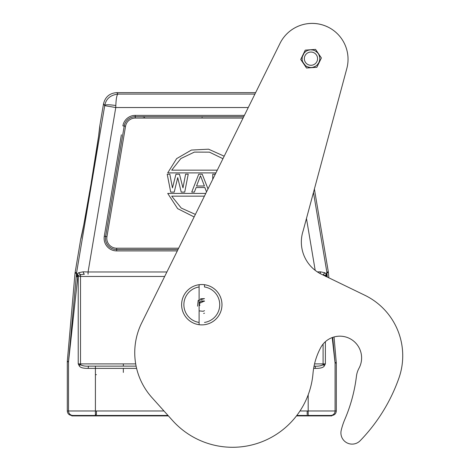 <?xml version="1.0" encoding="UTF-8"?>
<svg xmlns="http://www.w3.org/2000/svg" width="470" height="470" viewBox="0 0 470 470"><rect width="100%" height="100%" fill="white"/><g stroke="black" fill="none" stroke-linecap="round" stroke-linejoin="round"><path stroke-width="0.7" d="M314.395 189.005L328.324 271.866L328.877 277.829L364.808 295.242A67.257 67.257 0 0 1 398.913 378.109A172.179 172.179 0 0 1 360.179 440.707A11.21 11.21 0 0 1 341.22 430.32A67.251 67.251 0 0 1 344.851 419.334A156.927 156.927 0 0 0 356.436 376.276A22.419 22.419 0 0 1 358.986 368.269A21.743 21.743 0 0 0 349.733 338.541A21.743 21.743 0 0 0 320.687 347.665A67.251 67.251 0 0 0 312.991 373.562A80.705 80.705 0 0 1 172.508 420.468L168.407 415.903L72.997 415.903L72.997 415.457L71.775 415.457L71.775 415.903L72.997 415.903M172.508 420.468L151.975 397.614A67.251 67.251 0 0 1 141.476 323.342A67.251 67.251 0 0 1 141.57 323.16L280.014 43.375A35.867 35.867 0 0 1 346.801 68.602L303.156 230.782A35.89 35.89 0 0 0 320.44 273.746L364.808 295.242M77.027 274.509L76.24 276.66L77.726 275.655L77.051 274.468L77.726 275.655L78.067 275.455A2.244 1.433 -90 0 1 78.22 276.46L78.22 363.892L79.16 365.684C79.953 367.54 82.973 368.439 88.219 368.374A2.244 0.599 90 0 1 88.818 366.136L136.112 366.136L88.818 366.136C85.499 366.359 82.726 365.913 80.511 364.785L83.061 365.789M84.4 274.221L83.378 274.227M83.143 271.966A2.244 0.964 90 0 1 83.149 271.819L78.713 272.694L77.327 274.11L78.067 275.455L80.511 274.727L80.511 363.892L135.689 363.892M83.149 271.819L88.072 271.977L83.149 271.819A2.244 0.964 90 0 0 83.143 271.977L84.112 274.221L80.511 274.727L78.713 272.694M320.399 272.089A2.244 0.964 90 0 1 320.111 273.569L320.399 271.966A2.244 0.964 -90 0 0 320.393 271.819L317.368 271.913L320.393 271.819L324.899 272.753L323.09 274.756L325.516 275.502L326.245 274.204L324.899 272.753M296.47 415.903L331.826 415.903L331.826 415.457C334.552 415.186 336.044 413.694 336.309 410.974L336.309 363.005L335.087 363.057L335.087 410.974L336.309 410.974M255.639 92.631L116.777 92.631C109.633 93.154 105.21 96.891 103.512 103.846L99.681 126.589C100.369 125.713 96.209 153.302 91.209 182.906C86.18 212.851 81.151 239.829 80.769 238.889L75.024 273.164L67.31 361.395L67.292 410.974C67.557 413.694 69.049 415.186 71.775 415.457M75.024 273.164L76.504 273.352L76.21 276.93L68.526 361.448L67.31 361.395M77.327 274.11L77.051 274.468L76.598 272.647L104.716 105.674L115.767 107.53L115.826 105.527C116.108 98.541 116.83 94.729 118.005 94.082L254.922 94.082M77.726 275.655L77.826 276.46L76.21 276.93M80.787 238.895L83.795 224.701L91.209 182.906M91.174 182.9L98.624 135.965L99.699 126.594M334.047 336.961L336.309 363.005M336.291 362.617L335.069 362.67L332.69 337.389M326.938 272.759L327.285 277.006L326.303 274.269L326.844 272.054A8.965 8.965 -97.3 0 1 326.938 272.759L328.413 272.571M325.645 276.46L327.249 276.648L325.745 275.643L326.462 274.498M325.651 276.266A2.244 1.457 90 0 1 325.745 275.643L326.245 274.204M332.208 337.566L335.087 363.057A4.483 4.483 87.5 0 0 335.069 362.67M331.826 415.457L296.817 415.457M308.191 415.457L308.191 410.974L335.087 410.974A4.483 4.483 90 0 1 330.604 415.457L308.191 415.457L308.191 415.903L307.169 415.903M96.432 415.903L95.41 415.903L95.41 415.457L72.997 415.457A4.483 4.483 -90 0 1 68.514 410.974A4.483 4.483 -90 0 0 72.997 415.457L72.997 415.457M168.007 415.457L95.41 415.457L95.41 410.974L163.977 410.974M164.676 276.46L77.826 276.46L68.514 361.835A4.483 4.483 -87.5 0 1 68.526 361.448M79.16 365.684L80.511 364.785L78.22 363.892L80.511 363.892L80.511 364.785M320.54 365.789L323.09 364.785C320.875 365.913 318.102 366.359 314.782 366.136L314.06 366.136L314.782 366.136A2.244 0.599 -90 0 1 315.382 368.374L313.649 368.374M324.441 365.684L325.381 363.892L323.09 364.785L324.441 365.684C323.66 367.54 320.64 368.439 315.382 368.374M321.697 274.351L323.09 275.026M115.826 105.527C109.375 104.581 105.691 104.516 104.775 105.339C106.091 98.753 110.503 94.999 118.005 94.082L116.777 92.631M325.393 276.143A2.244 1.433 90 0 1 325.516 275.502L325.581 275.538M243.713 116.73L135.26 116.73A11.21 11.21 0 0 0 124.209 126.078L105.615 236.486A11.21 11.21 0 0 0 116.666 249.558L177.989 249.558M178.653 248.213L116.666 248.213A9.864 9.864 0 0 1 106.943 236.71L125.537 126.301L124.209 126.078A11.21 11.21 0 0 1 135.26 116.73L135.26 118.076L243.049 118.076M215.924 172.889L167.72 172.889L176.638 158.619L191.402 150.065L208.574 149.184L224.184 156.199M222.945 158.707L209.467 152.162L194.386 152.104L180.856 158.549L171.709 170.152L217.281 170.152M194.128 216.946L177.654 208.645L167.72 193.423L205.766 193.423M204.409 196.16L171.709 196.16L181.25 208.075L195.379 214.414M177.719 177.637L174.211 192.101L170.71 192.101L167.208 174.211L169.834 174.211L172.461 187.912L175.962 174.211L179.47 174.211L182.971 187.912L185.597 174.211L188.223 174.211L184.722 192.101L181.22 192.101L177.719 177.637M207.999 188.917L202.235 174.211L198.734 174.211L191.731 192.101L194.357 192.101L196.108 187.536L204.867 187.536L206.53 191.878M204.427 186.014L200.484 175.733L196.548 186.014L204.427 186.014M215.272 174.211L212.746 174.211L212.746 179.317M95.41 374.655L96.432 374.655M202.053 116.73L202.053 117.253L202.576 116.73M199.11 310.876L203.199 311.287L204.491 310.652M197.564 306.176L198.175 300.453L204.491 298.632M204.491 313.161L203.663 313.478M204.491 298.644L200.543 298.785M199.11 305.641L199.68 305.441L199.11 303.914M199.11 304.102L199.68 305.441M204.491 300.988L201.007 300.976M199.11 303.544L204.491 301M360.179 440.707A11.21 11.21 0 0 1 341.22 430.32M358.516 369.185A22.419 22.419 0 0 1 358.986 368.269M280.014 43.375A35.867 35.867 0 0 1 327.807 27.002M300.724 59.455L306.54 68.027L316.868 67.281L321.38 57.963L315.57 49.391L305.241 50.137L300.724 59.455L305.43 65.583M204.491 286.976L204.491 284.714A20.175 20.175 0 0 1 221.975 304.707A20.175 20.175 0 0 0 201.8 284.532A20.175 20.175 0 0 0 181.626 304.707A20.175 20.175 0 0 0 201.8 324.887A20.175 20.175 0 0 0 221.975 304.707A20.175 20.175 0 0 1 199.11 324.705A20.175 20.175 0 0 1 199.11 284.714A20.175 20.175 0 0 1 204.491 284.714L204.491 286.976A17.936 17.936 0 0 1 204.491 322.438M306.54 68.027L302.586 61.564M304.213 52.916L302.269 56.935M302.204 57.287L302.122 59.291M305.241 50.137L310.312 49.802L308.05 50.296M305.976 51.336L304.454 52.646M312.967 50.037L310.312 49.802L315.57 49.391M307.732 66.91L310.229 67.486M312.991 67.281L315.299 66.376M317.42 64.707L318.924 62.522L319.706 59.99M319.7 57.293L318.977 54.92M317.432 52.622L315.429 51.019M318.924 62.522A8.854 8.854 0 0 1 307.092 66.628A8.854 8.854 0 0 1 302.986 54.796A8.854 8.854 0 0 1 314.812 50.69A8.854 8.854 0 0 1 318.924 62.522M305.001 55.777A6.615 6.615 0 0 1 313.837 52.711A6.615 6.615 0 0 1 316.903 61.547A6.615 6.615 0 0 1 308.067 64.613A6.615 6.615 0 0 1 305.001 55.777M199.11 284.714L199.11 324.705L199.11 284.714A20.175 20.175 0 0 0 199.11 324.705M121.377 134.79L104.287 236.263A12.555 12.555 0 0 0 116.666 250.904L177.319 250.904M76.504 273.352A8.965 8.965 -82.7 0 1 76.598 272.647L75.118 272.459M88.072 274.221L88.072 271.977L115.767 107.53L248.266 107.53M103.512 103.846L104.716 105.674M330.604 415.457L330.604 415.903M299.989 410.974L308.191 410.974L308.191 394.829M67.292 410.974L95.41 410.974L95.41 368.374L88.219 368.374M67.292 361.782L68.514 361.835L68.514 410.974M95.41 366.136L95.41 368.374L136.611 368.374M88.072 271.977L166.891 271.977M306.469 218.456L315.194 270.35M135.26 115.385L135.26 116.73A11.21 11.21 0 0 0 124.209 126.078L122.882 125.854A12.555 12.555 0 0 1 135.26 115.385L244.382 115.385M314.548 363.892L323.09 363.892L323.09 344.081M323.09 364.785L323.09 363.892L325.381 363.892L325.381 341.696M313.466 192.459L326.844 272.054L328.324 271.866M125.537 126.301A9.864 9.864 0 0 1 135.26 118.076M116.666 248.213L116.666 250.904M104.287 236.263L106.943 236.71M105.615 236.486A11.21 11.21 0 0 0 116.666 249.558M123.334 372.434L123.334 368.374M123.334 366.136L123.334 363.892M95.41 414.569L96.432 414.569L96.432 410.974M307.169 410.974L307.169 414.569M142.621 116.73L144.578 117.253L144.578 116.73M204.491 284.714A20.175 20.175 0 0 1 204.491 324.705M199.11 322.438A17.936 17.936 0 0 1 199.11 286.976M204.491 301.235L201.048 301.2L199.744 302.363L199.309 303.884L199.891 305.371"/></g></svg>
